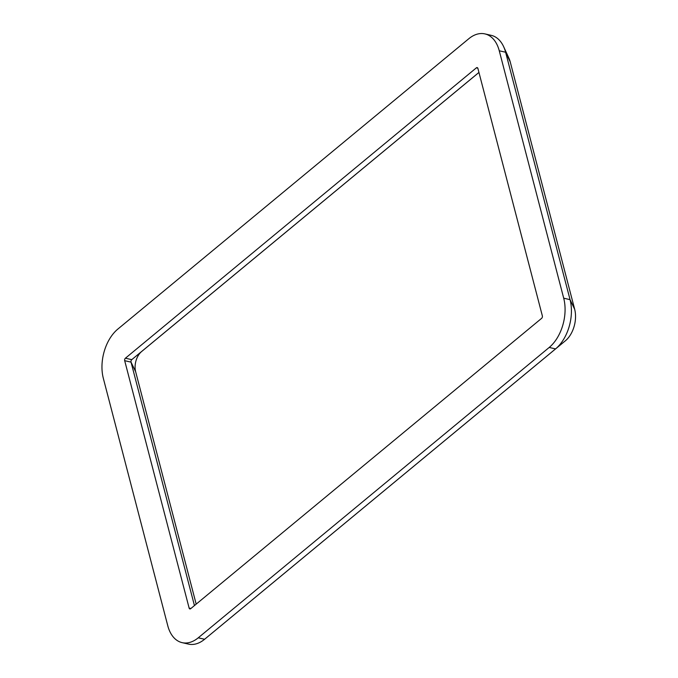 <?xml version="1.0" encoding="UTF-8"?>
<svg xmlns="http://www.w3.org/2000/svg" width="678" height="678" viewBox="0 0 678 678"><rect width="100%" height="100%" fill="white"/><g stroke="black" fill="none" stroke-linecap="round" stroke-linejoin="round"><path stroke-width="1.02" d="M478.939 72.427L131.761 359.662A1.831 1.153 -77.1 0 0 131.032 362.137L194.442 605.573M478.948 72.444L141.592 351.56A14.916 9.424 -77.1 0 0 135.651 371.739L196.179 604.132M135.558 502.059L167.78 625.76A36.409 23.01 -77.1 0 0 182.119 642.642A36.409 23.01 -77.1 0 0 198.247 637.812L549.205 347.45A36.409 23.01 -77.1 0 0 563.706 298.193L499.262 50.782A36.409 23.01 -77.1 0 0 484.914 33.9A36.409 23.01 -77.1 0 0 468.795 38.731L117.828 329.093A36.409 23.01 -77.1 0 0 103.336 378.349L135.558 502.059M156.906 484.389L189.137 608.09A1.831 1.153 -77.1 0 0 189.857 608.946A1.831 1.153 -77.1 0 0 190.662 608.7L541.62 318.338A1.831 1.153 -77.1 0 0 542.349 315.863L477.905 68.453A1.831 1.153 -77.1 0 0 477.185 67.605A1.831 1.153 -77.1 0 0 476.371 67.842L125.413 358.204A1.831 1.153 -77.1 0 0 124.684 360.679L156.906 484.389M214.384 631.193A23.323 14.738 -77.1 0 0 214.401 631.176A23.323 14.738 -77.1 0 0 214.418 631.159L565.376 340.797A23.323 14.738 -77.1 0 0 574.664 309.253L510.22 61.842A23.323 14.738 -77.1 0 0 508.966 58.283L503.652 46.697A36.409 23.01 -77.1 0 0 491.262 35.358L484.914 33.9M182.119 642.642L188.467 644.1A36.409 23.01 -77.1 0 0 204.561 639.295A36.409 23.01 -77.1 0 0 204.595 639.269L555.553 348.907A36.409 23.01 -77.1 0 0 570.054 299.651L505.61 52.24A36.409 23.01 -77.1 0 0 503.652 46.697M124.684 360.679L131.032 362.137L135.651 371.739M189.137 608.09L190.908 608.497M204.561 639.295L214.401 631.176L204.595 639.269L198.247 637.812M565.376 340.797L555.553 348.907L549.205 347.45M574.664 309.253L570.054 299.651L563.706 298.193M510.22 61.842L505.61 52.24L499.262 50.782M476.371 67.842L477.812 68.173M125.413 358.204L131.761 359.662L141.592 351.56"/></g></svg>
